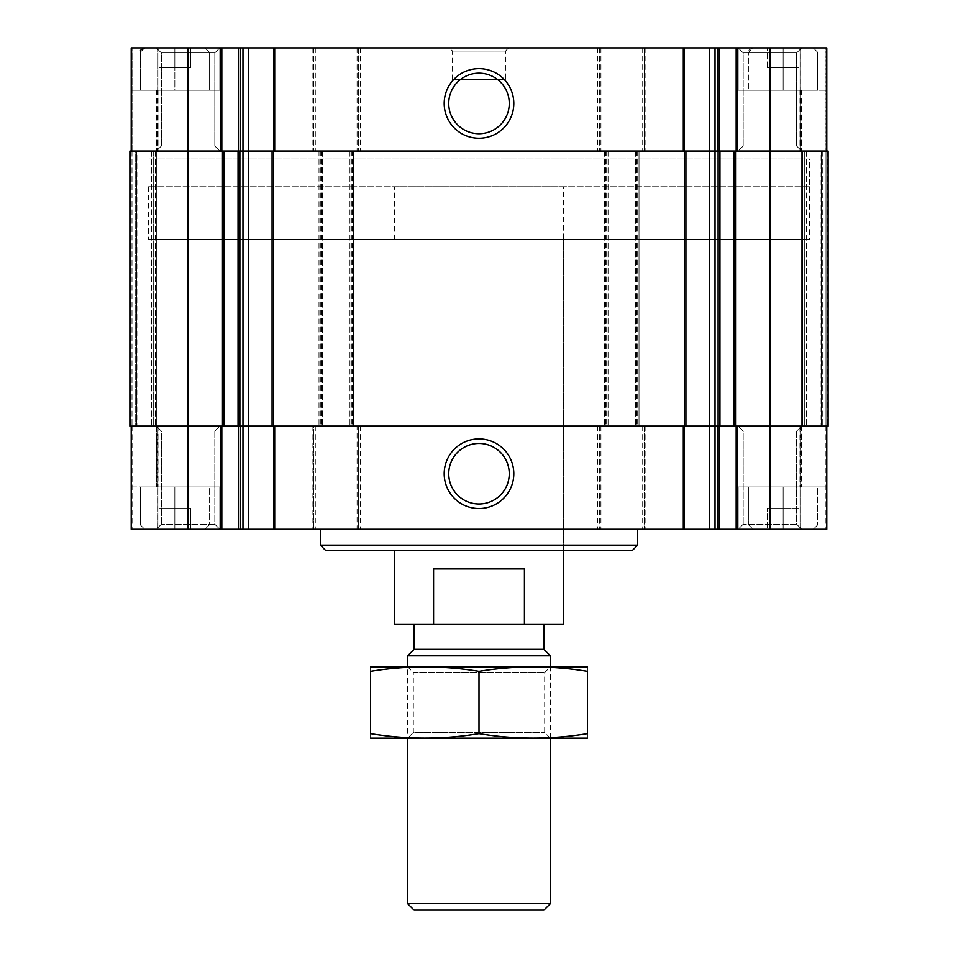 <?xml version="1.0" encoding="UTF-8"?>
<svg xmlns="http://www.w3.org/2000/svg" width="958" height="958" viewBox="0 0 958 958"><rect width="100%" height="100%" fill="white"/><g stroke="black" fill="none" stroke-linecap="round" stroke-linejoin="round"><path stroke-width="0.72" stroke-dasharray="4.79 3.59" d="M174.847 47.9L157.352 47.9L157.352 90.22L157.352 47.9L131.929 47.9L219.813 47.9L156.334 47.9L219.813 47.9L156.334 47.9L219.813 47.9L158.98 47.9L158.98 151.041L132.803 151.041L158.98 151.041L156.657 151.041L158.98 151.041L158.98 90.22L157.352 90.22L158.98 90.22L158.98 151.041L158.98 47.9L158.98 151.041L158.98 90.22L132.803 90.22L158.98 90.22L158.98 47.9L157.399 47.9L219.813 47.9L174.847 47.9L174.847 67.467L158.98 67.467L158.98 47.9L158.98 67.467L174.847 67.467L174.847 47.9L174.847 67.467L190.714 67.467L190.714 47.9L190.714 67.467L158.98 67.467L158.98 47.9L158.98 67.467L174.847 67.467L174.847 47.9L174.847 90.22L219.813 90.22L158.98 90.22L158.98 151.041L158.98 90.22L156.657 90.22L219.813 90.22L157.352 90.22L174.847 90.22L174.847 47.9M205 47.9L144.694 47.9L205 47.9L144.694 47.9L205 47.9L209.227 52.127L205 47.9M131.21 151.041L131.21 47.9L131.21 151.041L131.21 47.9L131.21 151.041L131.21 90.22L132.803 90.22L131.21 90.22L131.21 151.041L238.758 151.041L188.079 151.041L188.079 426.106L129.893 426.106L129.893 151.041L129.893 426.106L130.683 426.106L129.893 426.106L129.893 151.041L129.893 426.106L135.713 426.106L129.893 426.106L129.893 151.041L129.893 426.106L132 426.106L129.893 426.106L129.893 151.041L129.893 426.106L154.01 426.106L129.893 426.106L129.893 151.041L188.079 151.041L131.21 151.041L131.21 47.9L358.663 47.9L358.663 151.041L358.663 47.9L644.303 47.9L644.303 151.041L644.303 47.9L715.027 47.9L715.027 151.041L248.577 151.041L322.427 151.041L318.99 151.041L318.99 426.106L318.99 151.041L353.37 151.041L353.37 426.106L353.37 151.041L349.933 151.041L608.067 151.041L604.63 151.041L604.63 426.106L604.63 151.041L639.01 151.041L639.01 426.106L639.01 151.041L635.573 151.041L826.79 151.041L799.02 151.041L799.02 90.22L738.187 90.22L800.601 90.22L799.02 90.22L799.02 47.9L825.197 47.9L799.02 47.9L799.02 90.22L783.153 90.22L783.153 47.9L783.153 67.467L783.153 47.9L783.153 67.467L767.286 67.467L799.02 67.467L767.286 67.467L799.02 67.467L783.153 67.467L783.153 47.9L738.187 47.9L801.666 47.9L738.187 47.9L801.666 47.9L738.187 47.9L800.649 47.9L800.649 90.22L799.02 90.22L799.02 151.041L826.79 151.041L769.921 151.041L828.107 151.041L828.107 426.106L801.666 426.106L828.107 426.106L820.18 426.106L828.107 426.106L828.107 151.041L801.666 151.041L801.666 426.106L802.72 426.106L738.187 426.106L801.666 426.106L738.187 426.106L801.666 426.106L801.666 151.041L828.107 151.041L828.107 426.106L717.47 426.106L826.79 426.106L826.79 486.939L801.343 486.939L826.79 486.939L825.197 486.939L826.79 486.939L826.79 426.106L799.02 426.106L799.02 486.939L825.197 486.939L799.02 486.939L799.02 529.247L799.02 486.939L738.187 486.939L799.02 486.939L799.02 426.106L826.79 426.106L826.79 486.939L826.79 426.106L825.197 426.106L826.79 426.106L826.79 529.247L131.21 529.247L157.352 529.247L131.21 529.247L132.803 529.247L131.21 529.247L131.21 426.106L131.21 486.939L158.98 486.939L157.352 486.939L157.352 529.247L157.352 486.939L158.98 486.939L157.399 486.939L158.98 486.939L158.98 529.247L158.98 486.939L131.21 486.939L131.21 426.106L158.98 426.106L158.98 486.939L219.813 486.939L158.98 486.939L158.98 426.106L158.022 426.106L158.98 426.106L158.98 486.939L158.98 426.106L131.21 426.106L131.21 486.939L131.21 426.106L158.022 426.106L131.21 426.106L131.21 529.247L131.21 426.106L132.803 426.106L131.21 426.106L131.21 529.247L131.21 426.106L188.079 426.106L131.21 426.106M813.306 47.9L753 47.9L813.306 47.9L753 47.9L813.306 47.9L817.533 52.127L813.306 47.9M799.978 426.106L799.02 426.106L799.02 486.939L799.02 426.106L826.071 426.106L799.978 426.106L799.978 486.939L800.649 486.939L799.978 486.939L799.978 426.106M800.649 529.247L800.649 486.939L800.649 529.247L738.187 529.247L800.649 529.247M156.657 426.106L158.98 426.106L158.98 529.247L157.399 529.247L219.813 529.247L156.334 529.247L219.813 529.247L156.334 529.247L219.813 529.247L157.352 529.247L219.813 529.247L158.98 529.247L190.714 529.247L158.98 529.247L190.714 529.247L158.98 529.247L158.98 426.106L158.98 486.939L158.98 426.106L131.677 426.106L156.657 426.106L156.657 486.939L156.657 426.106M826.79 426.106L826.79 529.247L826.79 426.106L826.79 529.247L826.79 426.106L799.02 426.106L799.02 486.939L799.02 426.106L826.79 426.106L769.921 426.106L769.921 529.247M799.02 426.106L799.02 529.247L767.286 529.247L799.02 529.247L799.02 426.106L800.601 426.106L799.02 426.106M320.307 529.247L637.693 529.247L320.307 529.247M800.601 529.247L825.197 529.247L800.601 529.247L800.601 426.106L800.601 529.247M157.399 529.247L132.803 529.247L157.399 529.247L157.399 426.106L158.98 426.106L132.803 426.106L157.399 426.106L157.399 529.247M717.47 426.106L709.423 426.106L717.47 426.106L717.47 529.247M357.071 426.106L358.663 426.106L358.663 529.247L358.663 426.106L644.303 426.106L644.303 529.247L644.303 426.106L709.423 426.106L242.973 426.106L313.697 426.106L313.697 529.247L313.697 426.106L357.071 426.106L357.071 529.247M188.079 47.9L188.079 151.041L239.883 151.041L239.883 426.106L242.973 426.106L238.758 426.106L242.973 426.106L242.973 529.247M599.337 426.106L599.337 529.247L599.337 426.106M826 151.041L828.107 151.041L828.107 426.106L828.107 151.041L827.317 151.041L828.107 151.041L828.107 426.106L828.107 151.041L821.234 151.041L821.234 426.106L804.313 426.106L822.287 426.106L821.234 426.106L821.234 151.041L821.234 426.106L821.234 151.041L828.107 151.041L828.107 426.106L828.107 151.041L821.234 151.041L821.234 426.106L821.234 151.041L821.234 426.106L821.234 151.041L804.313 151.041L804.313 426.106L806.42 426.106L804.313 426.106L804.313 151.041L826 151.041L826 426.106L822.287 426.106L826 426.106L826 151.041M802.72 151.041L801.666 151.041L801.666 426.106L801.666 151.041L827.317 151.041L802.72 151.041L802.72 426.106L827.317 426.106L802.72 426.106L802.72 151.041M130.683 426.106L156.334 426.106L130.683 426.106L130.683 151.041L156.334 151.041L156.334 426.106L154.01 426.106L219.813 426.106L156.334 426.106L219.813 426.106L156.334 426.106L156.334 151.041L130.683 151.041L130.683 426.106M154.01 151.041L156.334 151.041L156.334 426.106L156.334 151.041L154.01 151.041L154.01 426.106L154.01 151.041M135.713 426.106L153.687 426.106L132 426.106L135.713 426.106L135.713 151.041L136.766 151.041L136.766 426.106L136.766 151.041L136.766 426.106L136.766 151.041L137.82 151.041L135.713 151.041L136.766 151.041L136.766 426.106L136.766 151.041L136.766 426.106L136.766 151.041L153.687 151.041L153.687 426.106L151.58 426.106L153.687 426.106L153.687 151.041L132 151.041L135.713 151.041L135.713 426.106M137.82 426.106L151.58 426.106L137.82 426.106L137.82 151.041L153.687 151.041L153.687 426.106L153.687 151.041L137.82 151.041L137.82 426.106M188.079 529.247L188.079 426.106L239.883 426.106M239.883 151.041L248.577 151.041L238.758 151.041L242.973 151.041L242.973 426.106L709.423 426.106L709.423 529.247M322.427 151.041L322.427 426.106L322.427 151.041M349.933 151.041L349.933 426.106L349.933 151.041M608.067 151.041L608.067 426.106L608.067 151.041M635.573 151.041L635.573 426.106L635.573 151.041M709.423 47.9L709.423 151.041L715.027 151.041L715.027 426.106L709.423 426.106L709.423 151.041L684.431 151.041L684.431 529.247M715.027 529.247L715.027 426.106L769.921 426.106L769.921 151.041L717.47 151.041L769.921 151.041L769.921 47.9L826.79 47.9L826.79 151.041L825.197 151.041L826.79 151.041L826.79 47.9L826.79 151.041L826.79 90.22L801.343 90.22L826.79 90.22L826.79 151.041L826.79 47.9L826.071 47.9L826.79 47.9L826.79 151.041M820.18 426.106L806.42 426.106L820.18 426.106L820.18 151.041L804.313 151.041L804.313 426.106L804.313 151.041L820.18 151.041L820.18 426.106M131.929 151.041L158.022 151.041L131.929 151.041L131.929 47.9L131.929 151.041M132.803 151.041L157.399 151.041L132.803 151.041L132.803 47.9L132.803 151.041M248.577 47.9L248.577 151.041L242.973 151.041L242.973 47.9M248.577 529.247L248.577 151.041L684.431 151.041L684.431 47.9M800.601 151.041L825.197 151.041L799.02 151.041L800.601 151.041L800.601 90.22L826.79 90.22L800.601 90.22L800.601 151.041L800.601 47.9L800.601 151.041M800.649 47.9L826.071 47.9L800.649 47.9L800.649 90.22L738.187 90.22L783.153 90.22L783.153 47.9L799.02 47.9L799.02 151.041L799.02 47.9L783.153 47.9L800.649 47.9M131.677 90.22L156.657 90.22L131.677 90.22L131.677 151.041L131.677 90.22M313.697 47.9L313.697 151.041L313.697 47.9M599.337 47.9L599.337 151.041L599.337 47.9M715.027 47.9L717.47 47.9L717.47 151.041M769.921 47.9L717.47 47.9M825.197 47.9L826.79 47.9L825.197 47.9L825.197 151.041L825.197 47.9M508.626 47.9L449.374 47.9L508.626 47.9L505.453 51.073L452.547 51.073L505.453 51.073L505.453 79.634L452.547 79.634L505.453 79.634M479 443.446A30.273 30.273 0 0 0 452.787 488.843A30.273 30.273 0 0 0 505.213 488.843A30.273 30.273 0 0 0 479 443.446M479 73.167A30.273 30.273 0 0 0 452.787 118.576A30.273 30.273 0 0 0 505.213 118.576A30.273 30.273 0 0 0 479 73.167M796.649 524.242L743.192 524.242L796.649 524.242L801.666 529.247L796.649 524.242L796.649 431.112L743.192 431.112L796.649 431.112L801.666 426.106L796.649 431.112L743.192 431.112L796.649 431.112L796.649 524.242L743.192 524.242L796.649 524.242M801.666 151.041L738.187 151.041L801.666 151.041L738.187 151.041L801.666 151.041L796.649 146.035L743.192 146.035L796.649 146.035L796.649 52.906L743.192 52.906L796.649 52.906L801.666 47.9L796.649 52.906L743.192 52.906L796.649 52.906L796.649 146.035L743.192 146.035L796.649 146.035L801.666 151.041M214.808 524.242L161.351 524.242L214.808 524.242L219.813 529.247L214.808 524.242L214.808 431.112L161.351 431.112L214.808 431.112L219.813 426.106L214.808 431.112L161.351 431.112L214.808 431.112L214.808 524.242L161.351 524.242L214.808 524.242M219.813 151.041L156.334 151.041L219.813 151.041L156.334 151.041L219.813 151.041L214.808 146.035L161.351 146.035L214.808 146.035L214.808 52.906L161.351 52.906L214.808 52.906L219.813 47.9L214.808 52.906L161.351 52.906L214.808 52.906L214.808 146.035L161.351 146.035L214.808 146.035L219.813 151.041M800.649 486.939L738.187 486.939L800.649 486.939M817.533 486.939L748.773 486.939L817.533 486.939L748.773 486.939L817.533 486.939L817.533 525.02L817.533 486.939M157.352 486.939L174.847 486.939L157.352 486.939M209.227 486.939L140.467 486.939L209.227 486.939L140.467 486.939L209.227 486.939L209.227 525.02L209.227 486.939M174.847 486.939L219.813 486.939L174.847 486.939L174.847 529.247L174.847 508.087L158.98 508.087L158.98 529.247L158.98 508.087L174.847 508.087L174.847 529.247L174.847 508.087L190.714 508.087L190.714 529.247L190.714 508.087L158.98 508.087L158.98 529.247L158.98 508.087L174.847 508.087L174.847 529.247L174.847 486.939M748.773 90.22L817.533 90.22L748.773 90.22L817.533 90.22L748.773 90.22L748.773 52.127L817.533 52.127L748.773 52.127C750.138 50.798 745.923 51.217 753 47.9L748.773 52.127L748.773 90.22M140.467 52.127L140.467 90.22L209.227 90.22L140.467 90.22L209.227 90.22L140.467 90.22L140.467 52.127L209.227 52.127L140.467 52.127L209.227 52.127L140.467 52.127L144.694 47.9M813.306 529.247L753 529.247L813.306 529.247L817.533 525.02L748.773 525.02L817.533 525.02L748.773 525.02L817.533 525.02L813.306 529.247L753 529.247L813.306 529.247M767.286 529.247L783.153 529.247L767.286 529.247L767.286 508.087L767.286 529.247L767.286 508.087L783.153 508.087L783.153 529.247L783.153 508.087L767.286 508.087L767.286 529.247M817.533 90.22L817.533 52.127L817.533 90.22M205 529.247L144.694 529.247L205 529.247L209.227 525.02L140.467 525.02L209.227 525.02L140.467 525.02L209.227 525.02L205 529.247L144.694 529.247L205 529.247M209.227 90.22L209.227 52.127L209.227 90.22M799.02 508.087L799.02 529.247L799.02 508.087L783.153 508.087L799.02 508.087L799.02 529.247L799.02 508.087L783.153 508.087L783.153 529.247L783.153 508.087L767.286 508.087L799.02 508.087M190.714 508.087L190.714 529.247L190.714 508.087L174.847 508.087L190.714 508.087M799.02 67.467L799.02 47.9L799.02 67.467M767.286 67.467L767.286 47.9L767.286 67.467M190.714 67.467L190.714 47.9L190.714 67.467L174.847 67.467L190.714 67.467M632.4 550.407L325.6 550.407M637.693 545.114L320.307 545.114M563.627 186.75L394.373 186.75L563.627 186.75L563.627 550.407L394.373 550.407L563.627 550.407L563.627 239.644L394.373 239.644L563.627 239.644M809.594 186.75L148.406 186.75L809.594 186.75L809.594 158.98L148.406 158.98L809.594 158.98L148.406 158.98L809.594 158.98L809.594 239.644L148.406 239.644L809.594 239.644M563.627 624.46L394.373 624.46M414.084 624.46L543.916 624.46L414.084 624.46M394.373 239.644L394.373 186.75M524.421 624.46L524.421 568.92L433.579 568.92L524.421 568.92L433.579 568.92L433.579 624.46M148.406 186.75L148.406 239.644M543.916 910.1L414.084 910.1M550.407 903.61L407.593 903.61M550.407 655.799L407.593 655.799M587.17 738.187L407.593 738.187L407.593 666.78L550.407 666.78L407.593 666.78L413.317 672.504L544.683 672.504L413.317 672.504L413.317 732.463L544.683 732.463L413.317 732.463L407.593 738.187L550.407 738.187L370.83 738.187M543.916 649.308L414.084 649.308M370.566 733.624C370.566 739.528 370.566 739.528 370.566 733.624C406.707 739.54 442.859 739.54 479 733.624C515.141 739.54 551.293 739.54 587.434 733.624C587.434 739.528 587.434 739.528 587.434 733.624L587.434 671.342C587.434 665.439 587.434 665.439 587.434 671.342C551.293 665.427 515.141 665.427 479 671.342C442.859 665.427 406.707 665.427 370.566 671.342C370.566 665.439 370.566 665.439 370.566 671.342L370.566 733.624M479 733.624L479 671.342M587.17 666.78L370.83 666.78M825.197 426.106L825.197 529.247L825.197 426.106M826.323 426.106L826.323 486.939L826.323 426.106M801.343 426.106L801.343 486.939L801.343 426.106M826.071 426.106L826.071 529.247L826.071 426.106M131.929 426.106L131.929 529.247L131.929 426.106M158.022 426.106L158.022 486.939L158.022 426.106M131.677 426.106L131.677 486.939L131.677 426.106M132.803 426.106L132.803 529.247L132.803 426.106M220.496 426.106L220.496 529.247M221.825 426.106L221.825 529.247M238.758 426.106L238.758 529.247M240.53 426.106L240.53 529.247M273.569 47.9L273.569 529.247M274.683 426.106L274.683 529.247M312.116 426.106L312.116 529.247M315.29 426.106L315.29 529.247M360.244 426.106L360.244 529.247M597.756 426.106L597.756 529.247M600.929 426.106L600.929 529.247M642.71 426.106L642.71 529.247M645.884 426.106L645.884 529.247M683.317 426.106L683.317 529.247M719.242 426.106L719.242 529.247M736.175 426.106L736.175 529.247M737.504 426.106L737.504 529.247M827.496 151.041L827.496 426.106L827.496 151.041M803.99 151.041L803.99 426.106L803.99 151.041M827.317 151.041L827.317 426.106L827.317 151.041M155.28 151.041L155.28 426.106L155.28 151.041M130.504 151.041L130.504 426.106L130.504 151.041M132 151.041L132 426.106L132 151.041M151.58 151.041L151.58 426.106L151.58 151.041M222.484 151.041L222.484 426.106M223.849 151.041L223.849 426.106M238.051 151.041L238.051 426.106M272.084 151.041L272.084 426.106M320.307 151.041L320.307 426.106M321.373 151.041L321.373 426.106M320.044 151.041L320.044 426.106M321.11 151.041L321.11 426.106M351.263 151.041L351.263 426.106M352.316 151.041L352.316 426.106M350.987 151.041L350.987 426.106M352.053 151.041L352.053 426.106M605.947 151.041L605.947 426.106M607.013 151.041L607.013 426.106M605.684 151.041L605.684 426.106M606.737 151.041L606.737 426.106M636.89 151.041L636.89 426.106M637.956 151.041L637.956 426.106M636.627 151.041L636.627 426.106M637.693 151.041L637.693 426.106M685.916 151.041L685.916 426.106M718.117 151.041L718.117 426.106M719.949 151.041L719.949 426.106M734.151 151.041L734.151 426.106M735.516 151.041L735.516 426.106M822.287 151.041L822.287 426.106L822.287 151.041M806.42 151.041L806.42 426.106L806.42 151.041M826.323 90.22L826.323 151.041L826.323 90.22M801.343 90.22L801.343 151.041L801.343 90.22M799.978 90.22L799.978 151.041L799.978 90.22M826.071 47.9L826.071 151.041L826.071 47.9M158.022 90.22L158.022 151.041L158.022 90.22M156.657 90.22L156.657 151.041L156.657 90.22M157.399 90.22L157.399 151.041L157.399 90.22M220.496 47.9L220.496 151.041M221.825 47.9L221.825 151.041M238.758 47.9L238.758 151.041M240.53 47.9L240.53 151.041M274.683 47.9L274.683 151.041M312.116 47.9L312.116 151.041M315.29 47.9L315.29 151.041M357.071 47.9L357.071 151.041M360.244 47.9L360.244 151.041M597.756 47.9L597.756 151.041M600.929 47.9L600.929 151.041M642.71 47.9L642.71 151.041M645.884 47.9L645.884 151.041M683.317 47.9L683.317 151.041M719.242 47.9L719.242 151.041M736.175 47.9L736.175 151.041M737.504 47.9L737.504 151.041M783.153 486.939L783.153 529.247L783.153 486.939M783.153 90.22L783.153 47.9L783.153 90.22M743.192 524.242L738.187 529.247L743.192 524.242L743.192 431.112L738.187 426.106L743.192 431.112L743.192 524.242M743.192 146.035L738.187 151.041L743.192 146.035L743.192 52.906L738.187 47.9L743.192 52.906L743.192 146.035M161.351 524.242L156.334 529.247L161.351 524.242L161.351 431.112L156.334 426.106L161.351 431.112L161.351 524.242M161.351 146.035L156.334 151.041L161.351 146.035L161.351 52.906L156.334 47.9L161.351 52.906L161.351 146.035M738.187 486.939L738.187 529.247L738.187 486.939M219.813 486.939L219.813 529.247L219.813 486.939M738.187 90.22L738.187 47.9L738.187 90.22M219.813 90.22L219.813 47.9L219.813 90.22M748.773 525.02L753 529.247L748.773 525.02L748.773 486.939L748.773 525.02M140.467 525.02L144.694 529.247L140.467 525.02L140.467 486.939L140.467 525.02M452.547 79.634L452.547 51.073L449.374 47.9M550.407 738.187L550.407 666.78L544.683 672.504L544.683 732.463L550.407 738.187"/><path stroke-width="1.44" d="M826.79 426.106L826.79 529.247L131.21 529.247L131.21 426.106M479 438.908A34.799 34.799 0 0 0 448.859 491.107A34.799 34.799 0 0 0 509.141 491.107A34.799 34.799 0 0 0 479 438.908M826.79 151.041L826.79 47.9L769.921 47.9L769.921 151.041L828.107 151.041L828.107 426.106L715.027 426.106L715.027 529.247M769.921 529.247L769.921 151.041L719.949 151.041L719.949 426.106M769.921 47.9L709.423 47.9L709.423 151.041L719.949 151.041M709.423 47.9L684.431 47.9L684.431 151.041L709.423 151.041L709.423 426.106L715.027 426.106L715.027 47.9M709.423 529.247L709.423 426.106L248.577 426.106L248.577 529.247M684.431 529.247L684.419 151.041L248.577 151.041L248.577 426.106L129.893 426.106L129.893 151.041L188.079 151.041L188.079 529.247M248.577 47.9L242.973 47.9L242.973 151.041L248.577 151.041L248.577 47.9L273.569 47.9L273.569 529.247M242.973 529.247L242.973 151.041L239.883 151.041L239.883 426.106M242.973 47.9L188.079 47.9L188.079 151.041L239.883 151.041M684.431 47.9L273.569 47.9M479 68.641A34.799 34.799 0 0 0 448.859 120.84A34.799 34.799 0 0 0 509.141 120.84A34.799 34.799 0 0 0 479 68.641M188.079 47.9L131.21 47.9L131.21 151.041M479 443.446A30.273 30.273 0 0 0 452.787 488.843A30.273 30.273 0 0 0 505.213 488.843A30.273 30.273 0 0 0 479 443.446M479 73.167A30.273 30.273 0 0 0 452.787 118.576A30.273 30.273 0 0 0 505.213 118.576A30.273 30.273 0 0 0 479 73.167M637.693 545.114L320.307 545.114L325.6 550.407L632.4 550.407L637.693 545.114L637.693 529.247M394.373 550.407L394.373 624.46L563.627 624.46L563.627 550.407M433.579 624.46L433.579 568.92L524.421 568.92L524.421 624.46M550.407 903.61L407.593 903.61L414.084 910.1L543.916 910.1L550.407 903.61L550.407 738.187M407.593 666.78L407.593 655.799L550.407 655.799L550.407 666.78M407.593 903.61L407.593 738.187M407.593 655.799L414.084 649.308L543.916 649.308L550.407 655.799M414.084 649.308L414.084 624.46M370.566 738.115L587.434 738.115M370.566 733.624C370.566 739.528 370.566 739.528 370.566 733.624L370.566 671.342C370.566 665.439 370.566 665.439 370.566 671.342C406.707 665.427 442.859 665.427 479 671.342C515.141 665.427 551.293 665.427 587.434 671.342C587.434 665.439 587.434 665.439 587.434 671.342L587.434 733.624C587.434 739.528 587.434 739.528 587.434 733.624C551.293 739.54 515.141 739.54 479 733.624C442.859 739.54 406.707 739.54 370.566 733.624M479 733.624L479 671.342M370.566 666.852L587.434 666.852M737.504 426.106L737.504 529.247M736.175 426.106L736.175 529.247M719.242 426.106L719.242 529.247M717.47 426.106L717.47 529.247M683.317 426.106L683.317 529.247M274.683 426.106L274.683 529.247M240.53 426.106L240.53 529.247M238.758 426.106L238.758 529.247M221.825 426.106L221.825 529.247M220.496 426.106L220.496 529.247M735.516 151.041L735.516 426.106M734.151 151.041L734.151 426.106M718.117 151.041L718.117 426.106M685.916 151.041L685.916 426.106M272.084 151.041L272.084 426.106M238.051 151.041L238.051 426.106M223.849 151.041L223.849 426.106M222.484 151.041L222.484 426.106M737.504 47.9L737.504 151.041M736.175 47.9L736.175 151.041M719.242 47.9L719.242 151.041M717.47 47.9L717.47 151.041M683.317 47.9L683.317 151.041M274.683 47.9L274.683 151.041M240.53 47.9L240.53 151.041M238.758 47.9L238.758 151.041M221.825 47.9L221.825 151.041M220.496 47.9L220.496 151.041M140.467 52.127C141.844 50.798 137.629 51.217 144.694 47.9M320.307 545.114L320.307 529.247M543.916 649.308L543.916 624.46"/></g></svg>
